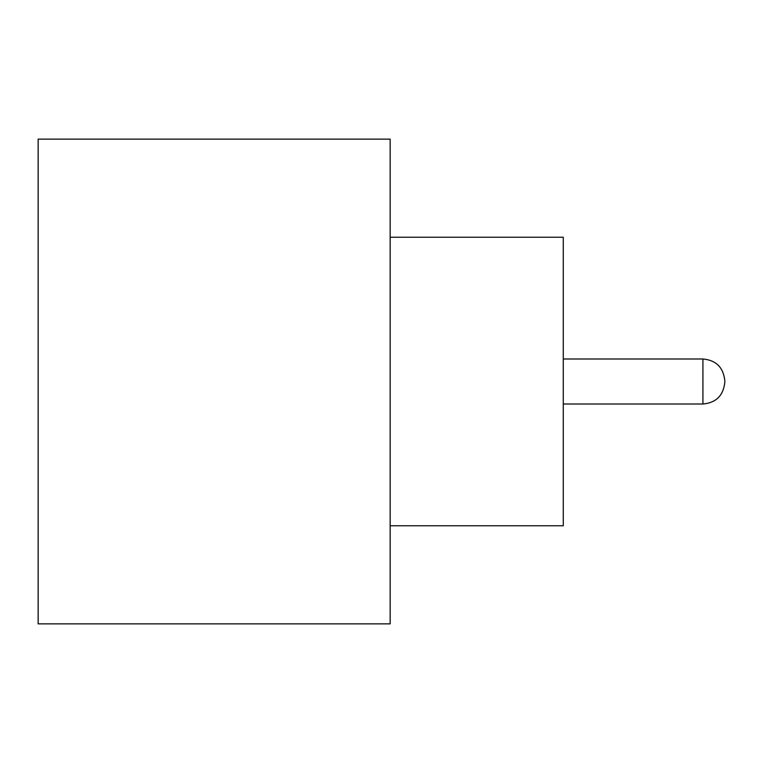 <?xml version="1.0" encoding="UTF-8"?>
<svg xmlns="http://www.w3.org/2000/svg" width="763" height="763" viewBox="0 0 763 763"><rect width="100%" height="100%" fill="white"/><g stroke="black" fill="none" stroke-linecap="round" stroke-linejoin="round"><path stroke-width="1.14" d="M724.85 381.5L724.85 382.082L724.85 381.5M390.16 237.236L563.275 237.236L563.275 525.764L390.16 525.764M390.16 381.5L390.16 623.867L38.15 623.867L38.15 139.133L390.16 139.133L390.16 381.5M563.275 404.009L702.923 404.009L702.923 358.991C716.123 360.174 723.429 367.48 724.85 380.918M702.923 404.009C716.123 402.826 723.429 395.52 724.85 382.082M702.923 358.991L563.275 358.991"/></g></svg>
